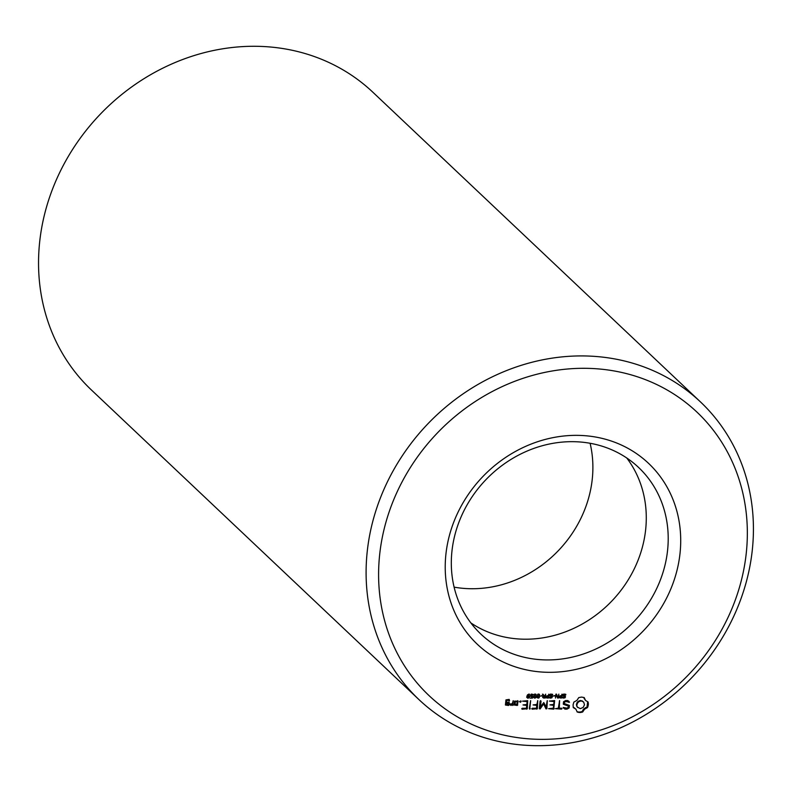 <?xml version="1.0" encoding="UTF-8"?>
<svg xmlns="http://www.w3.org/2000/svg" width="793" height="793" viewBox="0 0 793 793"><rect width="100%" height="100%" fill="white"/><g stroke="black" fill="none" stroke-linecap="round" stroke-linejoin="round"><path stroke-width="1.19" d="M445.924 554.129A124.56 111.317 -46.6 0 1 632.636 451.078A124.56 111.317 -46.6 0 1 610.342 656.307A124.56 111.317 -46.6 0 1 445.924 554.129M451.96 551.076A114.727 102.525 -46.6 0 1 525.244 451.871A114.727 102.525 -46.6 0 1 638.573 467.444A114.727 102.525 -46.6 0 1 634.261 621.236A114.727 102.525 -46.6 0 1 480.954 634.172A114.727 102.525 -46.6 0 1 451.96 551.076M379.698 554.287A195.028 174.301 -46.6 0 1 672.058 392.931A195.028 174.301 -46.6 0 1 637.146 714.285A195.028 174.301 -46.6 0 1 379.698 554.287M508.581 705.463L509.344 702.648L506.648 702.192L506.846 700.338L508.66 700.338L509.037 701.171L509.235 699.396L505.964 699.872L505.409 705.017L508.581 705.463L508.045 704.957L508.809 702.192M512.714 705.453L513.23 700.705L512.506 703.084L510.861 704.432L510.375 703.797L509.612 704.412L511.019 705.463L512.367 704.353L512.714 705.453M514.488 701.161L514.072 704.987L517.254 705.443L518.176 701.151L514.488 701.161M522.111 709.229L527.295 708.744L527.712 700.665L522.498 701.141L527.137 701.597L526.83 704.471L523.023 704.957L526.721 705.423L526.413 708.268L522.21 708.278L522.111 709.229M529.734 709.21L530.666 700.655L529.734 709.21M520.258 702.281L519.554 701.478L520.942 700.933L520.823 702.033L519.633 701.736M526.919 697.285L527.543 694.757L529.496 694.182L527.494 695.897L529.238 695.848L529.09 697.82L527.593 698.118L526.919 697.285M529.238 695.848L528.554 697.315L526.661 697.344M530.458 696.016L530.874 694.499L533.045 694.341L530.933 695.441L532.688 696.105L532.47 698.108L530.14 698.118L532.014 697.662L532.133 696.611L530.596 696.254M532.162 709.2L537.347 708.714L537.763 700.635L536.881 704.442L533.074 704.927L536.772 705.383L536.465 708.238L532.262 708.248L532.162 709.2M540.132 708.952L543.621 703.926L543.086 703.421L539.597 708.446L540.132 708.952L539.28 708.724L540.112 701.131L541.044 701.121L540.578 700.685M543.621 703.926L546 708.922L546.902 708.694L547.319 700.615L546.159 706.95L543.77 702.519L540.41 706.979L541.044 701.121M533.838 697.681L534.175 694.609L536.207 694.609L535.87 697.681L534.799 698.187L533.302 697.176M535.245 694.113L535.79 694.212M537.218 697.671L537.565 694.599L539.587 694.599L539.25 697.671L538.179 698.177L536.683 697.166M538.625 694.103L539.171 694.202M540.499 696.125L542.174 695.649L540.499 696.125M543.73 695.877L542.452 694.172L544.246 695.729L544.969 695.719L545.653 694.162L545.237 698.078L542.878 697.533L543.73 695.877M546.09 697.463L546.466 696.026L548.191 695.61L548.865 694.153L548.439 698.068L546.218 697.662M553.712 709.15L554.644 700.596L549.42 701.081L554.059 701.537L553.752 704.402L549.945 704.888L553.643 705.354L553.336 708.199L548.597 708.684L553.712 709.15L553.177 708.645L554.515 700.596M561.603 708.179L559.263 708.189L559.62 700.586L558.322 708.189L555.477 708.674L561.503 709.13L561.603 708.179M549.718 695.927L550.055 694.43L552.642 694.381L552.572 695.035L551.194 694.519L550.114 695.193L552.166 696.313L551.839 697.83L549.44 697.88L549.509 697.265L550.808 697.691L551.799 697.067L549.182 695.421M549.579 694.688L550.56 695.768M551.442 695.937L552.017 696.175M551.71 696.68L549.787 695.768M553.147 696.095L554.822 695.62L553.147 696.095M555.467 698.058L555.893 694.133L556.527 694.133L557.985 697.632L558.837 694.133L558.421 698.048L557.618 698.048L556.289 694.856L555.467 698.058M559.273 697.424L559.65 695.996L561.375 695.58L562.049 694.123L561.622 698.038L559.402 697.632M569.136 707.931L569.414 705.443L564.309 703.56L564.447 702.261L565.805 701.508L569.513 702.211L567.808 700.566L565.627 700.566L563.565 701.706L563.298 704.224L568.393 706.117L568.254 707.406L566.896 708.159L563.199 707.455L564.913 709.12L567.025 709.12L569.136 707.931L568.839 705.235M562.901 695.887L563.238 694.4L565.825 694.351L565.756 694.995L564.378 694.49L563.298 695.164L565.35 696.284L565.022 697.79L562.624 697.84L562.693 697.225L563.992 697.662L564.983 697.037L562.366 695.382M562.861 695.065L563.744 695.739M564.626 695.907L565.201 696.145M564.894 696.65L562.971 695.739M582.647 712.035L584.56 709.18L587.554 707.544L588.356 704.799L588.148 702.043L585.512 700.427L584.213 697.582L581.556 697.077L578.781 697.592L576.868 700.447L573.874 702.073L573.071 704.828L573.27 707.584L575.916 709.2L577.205 712.045L579.931 712.55L582.647 712.035L582.112 711.529L584.025 708.674L587.018 707.039L587.663 701.835M626.748 457.977A114.727 102.525 -46.6 0 1 612.335 600.509A114.727 102.525 -46.6 0 1 470.844 622.901M367.258 551.284A204.862 183.084 -46.6 0 1 498.123 374.137A204.862 183.084 -46.6 0 1 700.487 401.932A204.862 183.084 -46.6 0 1 692.804 676.578A204.862 183.084 -46.6 0 1 419.031 699.674A204.862 183.084 -46.6 0 1 367.258 551.284M509.086 705.007L508.561 704.501M505.409 704.967L508.045 704.957M506.648 702.192L506.311 699.832L508.66 700.338M506.846 700.338L506.311 699.832M509.562 700.705L509.106 699.396M512.318 704.828L513.101 700.824M513.23 704.997L512.704 704.491M512.367 704.353L511.832 703.847L510.494 704.957L511.019 705.463M510.861 704.432L510.286 703.867M514.082 704.947L517.224 704.471L517.641 700.685M517.254 705.443L516.719 704.937M517.76 704.977L517.224 704.471M521.705 708.724L526.76 708.238L527.583 700.665M526.79 709.21L526.255 708.714M527.295 708.744L526.76 708.238M526.721 705.423L523.063 704.918M522.547 701.101L527.137 701.597M529.337 708.575L530.537 700.784M530.259 708.714L529.724 708.208M520.823 702.033L519.722 701.775M521.13 701.478L520.595 700.972L520.287 701.527M528.911 694.123L529.446 694.688L528.683 694.103M531.369 696.125L530.21 695.887M532.946 694.896L531.389 694.063M532.985 694.896L532.42 694.39M531.756 708.694L536.821 708.208L537.624 700.764M536.841 709.19L536.306 708.684M537.347 708.714L536.821 708.208M536.772 705.383L533.114 704.898M545.862 708.635L547.18 700.744M546.902 708.694L546.367 708.189M540.41 706.979L539.874 706.474L540.499 700.764M546.159 706.95L543.75 702.539M535.334 697.176L534.264 697.681M535.671 694.103L535.83 695.639M538.715 697.166L537.654 697.671M539.052 694.093L539.21 695.63M542.125 696.125L541.619 695.649M543.701 697.572L542.63 697.364M544.246 695.729L542.957 694.172M546.982 697.572L545.862 697.325M548.439 698.068L547.666 695.62M554.218 708.674L553.692 708.169M548.637 708.655L553.177 708.645M553.643 705.354L549.985 704.858M549.47 701.042L554.059 701.537M559.263 708.189L558.728 707.683L559.481 700.715M562.019 708.655L561.523 708.179M561.503 709.13L560.968 708.625L561.454 708.179M555.506 708.635L560.968 708.625M550.312 697.642L548.905 697.374M551.631 695.808L551.304 697.325M552.543 695.035L550.659 694.014M552.572 695.035L552.077 694.172M554.773 696.095L554.277 695.62M558.421 698.048L556.2 694.133M560.165 697.533L559.045 697.295M561.622 698.038L560.849 695.58M567.025 709.12L566.489 708.615L568.601 707.425M564.309 703.56L563.912 701.755L565.28 701.002L568.323 701.874L568.908 701.25M564.913 709.12L564.388 708.615L566.489 708.615M564.447 702.261L563.912 701.755M563.258 707.911L564.388 708.615M565.805 701.508L565.28 701.002M567.431 701.498L566.906 700.992M568.859 702.38L568.323 701.874M569.513 702.211L568.977 701.706M568.393 706.117L563.327 703.936M563.496 697.602L562.088 697.334M564.814 695.778L564.487 697.285M563.377 695.54L562.762 694.658M565.726 694.995L563.843 693.984M565.756 694.995L565.26 694.133M583.43 710.488L582.895 709.983M581.309 712.411L580.773 711.906L582.112 711.529M584.56 709.18L584.025 708.674M579.931 712.55L579.396 712.045L580.773 711.906M585.958 708.179L585.422 707.673M578.543 712.431L578.008 711.926L579.396 712.045M587.554 707.544L587.018 707.039M577.096 711.658L578.008 711.926M588.079 706.186L587.544 705.681M588.356 704.799L587.821 704.293M575.916 709.2L574.737 708.208M588.376 703.401L587.841 702.895M573.22 707.287L574.201 707.703M585.512 700.427L583.797 697.453M584.669 699.129L584.134 698.623M590.101 443.267A114.727 102.525 -46.6 0 1 454.102 587.137M419.031 699.674L91.473 390.037A204.862 183.084 -46.6 0 1 39.7 241.637A204.862 183.084 -46.6 0 1 170.564 64.501A204.862 183.084 -46.6 0 1 372.938 92.295L700.487 401.932M505.855 704.025L506.013 702.638L508.353 703.133L508.204 704.531L505.855 704.025M514.528 704.006L514.845 701.121L516.659 701.121L517.195 701.627L516.877 704.511L514.528 704.006M526.869 696.016L528.148 697.761L529.06 696.869L528.039 695.58M535.81 694.965L534.502 694.955L534.452 697.642L535.553 697.334L535.88 695.461L534.66 694.044M534.452 697.642L533.639 696.333M539.19 694.955L537.882 694.955L537.842 697.632L538.933 697.325L539.26 695.451L538.041 694.034M537.842 697.632L537.02 696.333M544.176 695.659L543.443 695.699M542.848 696.779L544.771 697.632L544.464 695.729M546.04 696.373L546.793 697.473L547.973 697.622M559.224 696.343L559.977 697.443L561.157 697.592M577.215 707.019L576.402 704.313L577.8 701.617L580.595 700.487L583.678 702.102L584.491 704.799L583.083 707.505L580.298 708.635L577.215 707.019M506.39 704.531L506.013 702.638M506.549 703.143L508.353 703.133M515.063 704.511L515.381 701.627L514.845 701.121M515.381 701.627L517.195 701.627M529.03 696.462L527.444 696.274L527.851 697.711M544.93 696.165L543.651 696.373L543.552 697.503M548.141 696.066L546.853 696.304L546.793 697.473M561.325 696.036L560.036 696.274L559.977 697.443M577.75 707.525L576.541 705.8M577.076 706.305L576.402 704.313M576.937 704.818L577.393 703.332L576.858 702.826M577.393 703.332L578.335 702.122L577.8 701.617M578.335 702.122L579.624 701.299L579.088 700.794M579.624 701.299L581.13 700.992L580.595 700.487M581.13 700.992L582.568 701.29L582.032 700.784M582.568 701.29L583.678 702.102M528.098 698.197L527.563 697.691M529.585 696.849L529.05 696.343M531.151 696.581L530.616 696.076M531.697 696.631L531.161 696.125M531.905 696.621L531.389 696.135M532.48 694.658L531.944 694.162M536.365 696.145L535.87 695.679M543.572 698.038L543.036 697.533M544.147 698.078L543.611 697.572M546.803 698.018L546.268 697.513M547.388 698.078L546.853 697.572M550.838 696.383L550.302 695.877M550.025 698.068L549.49 697.562M550.758 698.147L550.223 697.642M552.334 697.017L551.799 696.512M551.898 694.648L551.363 694.143M559.987 697.989L559.452 697.483M560.572 698.038L560.036 697.533M564.011 696.343L563.486 695.848M563.208 698.038L562.673 697.533M563.942 698.108L563.407 697.602M565.518 696.988L564.983 696.482M565.082 694.618L564.547 694.113M527.424 697.166L526.889 696.66M534.175 696.839L533.669 696.363M537.555 696.839L537.049 696.353M544.404 696.165L543.869 695.659M530.557 695.471L531.092 695.976M551.145 696.135L551.68 696.641M549.678 695.094L550.213 695.6M564.329 696.105L564.864 696.611M528.346 695.739L528.881 696.244M527.107 697.077L527.642 697.582M535.116 694.192L535.652 694.698M533.867 697.097L534.403 697.602M538.497 694.182L539.032 694.688M537.248 697.087L537.783 697.592M542.957 696.948L543.492 697.453M546.199 696.918L546.734 697.424M559.382 696.888L559.917 697.394"/></g></svg>
